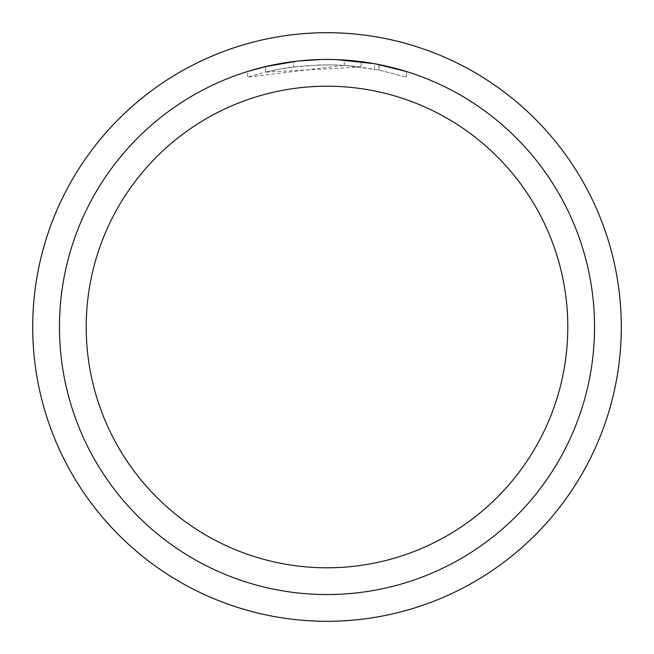 <?xml version="1.0" encoding="UTF-8"?>
<svg xmlns="http://www.w3.org/2000/svg" width="654" height="654" viewBox="0 0 654 654"><rect width="100%" height="100%" fill="white"/><g stroke="black" fill="none" stroke-linecap="round" stroke-linejoin="round"><path stroke-width="0.49" stroke-dasharray="3.27 2.45" d="M327 59.457A267.543 267.543 0 0 1 594.543 327A267.543 267.543 0 0 1 327 594.543A267.543 267.543 0 0 1 59.457 327A267.543 267.543 0 0 1 327 59.457A267.543 267.543 0 0 1 594.543 327A267.543 267.543 0 0 1 327 594.543A267.543 267.543 0 0 1 59.457 327A267.543 267.543 0 0 1 327 59.457A267.543 267.543 0 0 1 594.543 327A267.543 267.543 0 0 1 327 594.543A267.543 267.543 0 0 1 59.457 327A267.543 267.543 0 0 1 327 59.457M361.073 67.035L265.459 72.136A262.189 262.189 0 0 1 293.564 66.945L319.953 64.901L336.303 64.975L352.694 66.07L379.042 70.027L406.502 77.156L378.936 70.003L344.249 65.375L247.506 77.147L263.3 72.668L279.34 69.177L303.734 65.841L328.333 64.811L344.74 65.408L361.073 67.035L361.073 61.631L332.338 59.506M333.278 59.53L338.535 59.702M344.249 65.375L344.249 60.013L375.788 63.937M406.502 71.539L406.502 77.156L406.502 71.539L374.529 63.708L374.529 69.152M336.303 59.62L320.125 59.547L303.113 60.52L275.023 64.55L247.506 71.539L247.506 77.147M336.05 59.604L359.945 61.492M300.832 60.74L293.564 61.55L293.564 66.945L293.564 61.55L307.388 60.176M298.085 61.018L296.826 61.165M293.564 61.55A267.543 267.543 0 0 0 265.459 66.626L265.459 72.136L265.459 66.626L270.911 65.4M311.647 59.898L328.194 59.457M378.936 70.003L378.936 64.542L378.936 70.003M284.31 62.882L286.722 62.506M305.263 60.34L306.26 60.258M314.975 59.727L321.588 59.506M379.042 64.566L379.042 70.027"/><path stroke-width="0.98" d="M327 86.205A240.795 240.795 0 0 1 567.795 327A240.795 240.795 0 0 1 327 567.795A240.795 240.795 0 0 1 86.205 327A240.795 240.795 0 0 1 327 86.205M327 59.457A267.543 267.543 0 0 1 594.543 327A267.543 267.543 0 0 1 327 594.543A267.543 267.543 0 0 1 59.457 327A267.543 267.543 0 0 1 327 59.457M328.194 59.457L333.278 59.53M338.535 59.702L344.249 60.013M375.788 63.937L406.502 71.539M374.529 63.708L336.303 59.62M332.338 59.506L336.05 59.604M359.945 61.492L361.073 61.631M296.826 61.165L265.459 66.626L247.506 71.539M307.388 60.176L311.647 59.898M321.588 59.506L298.085 61.018M270.911 65.4L284.31 62.882M286.722 62.506L293.564 61.55M300.832 60.74L305.263 60.34M306.26 60.258L314.975 59.727M327 621.3A294.3 294.3 0 0 1 32.7 327A294.3 294.3 0 0 1 327 32.7A294.292 294.292 0 0 1 621.292 327A294.292 294.292 0 0 1 327 621.292A294.292 294.292 0 0 1 32.708 327A294.292 294.292 0 0 1 327 32.708A294.3 294.3 0 0 1 621.3 327A294.3 294.3 0 0 1 327 621.3A294.3 294.3 0 0 0 621.3 327A294.3 294.3 0 0 0 327 32.7"/></g></svg>
